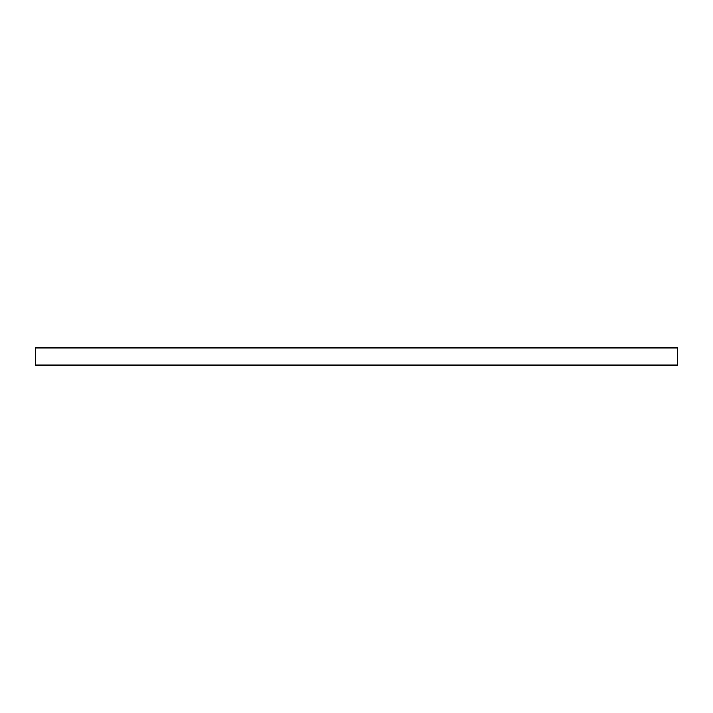 <?xml version="1.0" encoding="UTF-8"?>
<svg xmlns="http://www.w3.org/2000/svg" width="713" height="713" viewBox="0 0 713 713"><rect width="100%" height="100%" fill="white"/><g stroke="black" fill="none" stroke-linecap="round" stroke-linejoin="round"><path stroke-width="1.07" d="M677.35 347.855L35.65 347.855L35.65 365.145L677.35 365.145L677.35 347.855"/></g></svg>
